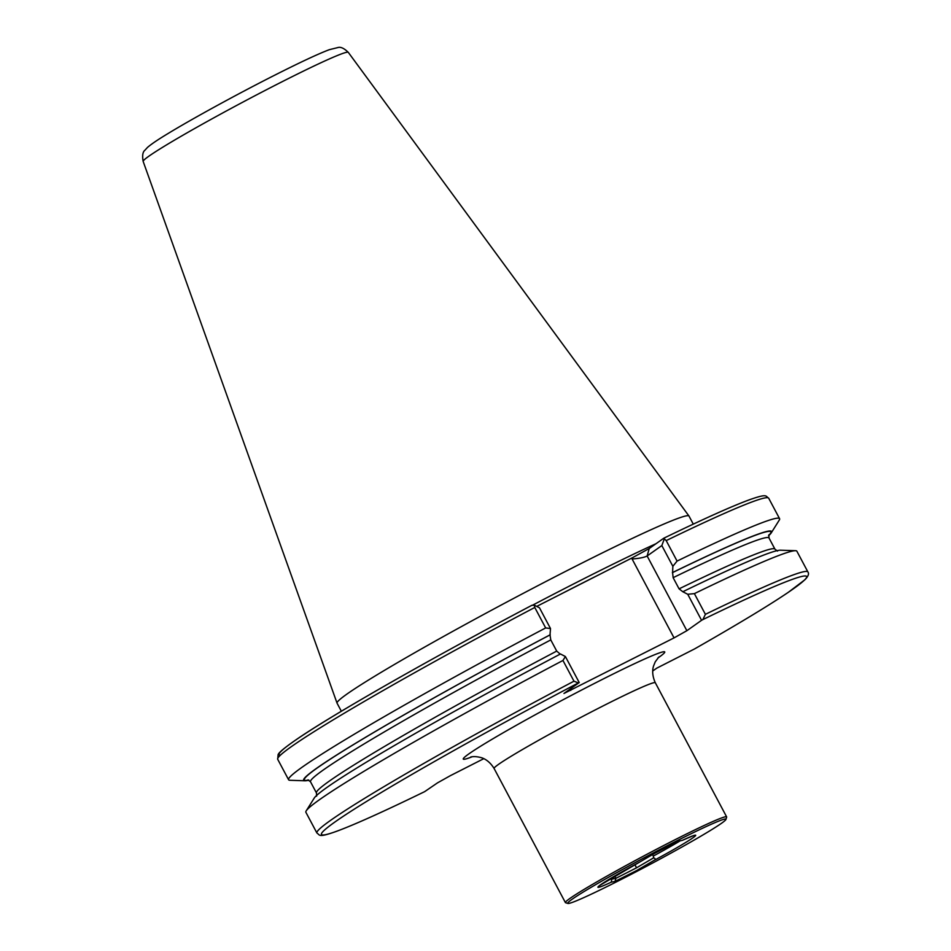 <?xml version="1.0" encoding="UTF-8"?>
<svg xmlns="http://www.w3.org/2000/svg" width="951" height="951" viewBox="0 0 951 951"><rect width="100%" height="100%" fill="white"/><g stroke="black" fill="none" stroke-linecap="round" stroke-linejoin="round"><path stroke-width="1.43" d="M652.505 854.58L653.301 856.066A51.354 2.473 152 0 0 680.238 840.791M693.445 835.632L682.414 840.327L677.813 841.385L654.716 853.285L599.522 885.571M614.715 876.014L615.927 878.296L611.695 879.188L611.315 882.159L615.024 881.387L636.516 870.617L653.872 860.512C655.75 859.538 655.655 858.658 653.599 857.873L653.301 856.066M721.571 823.233A89.584 4.315 152 0 0 725.934 819.429A89.584 4.315 152 0 0 644.802 857.445A89.584 4.315 152 0 0 567.913 903.45A89.584 4.315 152 0 0 636.552 871.544A89.584 4.315 152 0 0 721.571 823.233M725.934 819.429L726.647 817.123A91.296 4.398 152 0 0 726.635 816.885A91.296 4.398 152 0 0 643.958 855.864A91.296 4.398 152 0 0 565.405 902.606A91.296 4.398 152 0 0 565.607 902.749L567.913 903.45M308.909 780.189A264.96 12.767 -28 0 1 304.998 780.783L289.972 780.284A278.037 13.397 -28 0 1 288.593 779.749A278.037 13.397 -28 0 1 545.66 627.933L534.771 607.463L534.391 605.24L539.479 607.808L550.498 628.54L550.011 634.911L550.772 639.916L556.715 651.09L560.234 654.145M280.414 755.177A274.613 13.231 -28 0 1 531.882 605.312L531.942 605.276C432.503 657.652 334.205 713.619 297.176 738.986C279.606 751.135 278.916 753.263 278.144 754.452L277.704 759.29A278.037 13.397 -28 0 1 534.771 607.463M531.882 605.312L534.391 605.24M550.498 628.54L545.66 627.933M304.998 780.783A264.96 12.767 -28 0 1 550.237 634.757M579.218 682.545L578.351 682.937L573.976 681.189A278.037 13.397 -28 0 0 316.909 833.017L305.889 812.297A278.037 13.397 -28 0 1 306.222 810.846L314.21 798.115A264.96 12.767 -28 0 1 560.46 653.979L565.381 656.523L579.218 682.545L563.967 693.457L674.045 637.895L632.094 558.986C639.381 558.427 644.398 557.429 647.144 555.978L686.872 630.703L701.576 620.302L687.739 594.28L682.818 591.736A264.96 12.767 -28 0 1 780.474 550.201L795.5 550.7A278.037 13.397 -28 0 1 796.879 551.223L807.898 571.943A278.037 13.397 -28 0 0 705.392 614.334L702.86 619.6L701.576 620.302M306.222 810.846A278.037 13.397 -28 0 1 562.956 660.47L565.381 656.523M573.976 681.189L562.956 660.47M316.909 833.017C320.13 834.978 317.622 838.033 336.036 831.507C354.022 824.921 383.562 811.631 424.669 791.636L437.508 782.863L450.334 775.683L483.774 758.672M632.094 558.986L632.451 557.714L598.987 574.737A202.718 9.772 152 0 0 580.348 584.14A202.718 9.772 152 0 0 560.971 594.066L536.709 606.405M632.451 557.714L649.224 548.513L647.144 555.978L661.837 545.565L664.214 539.193L663.762 538.23L649.224 548.513M682.818 591.736L679.073 588.847L673.13 577.673L672.595 572.514A264.96 12.767 -28 0 1 771.261 532.857L779.249 520.138A278.037 13.397 -28 0 0 779.582 518.687A278.037 13.397 -28 0 0 677.076 561.078L666.199 540.608L663.762 538.23M771.261 532.857A264.96 12.767 -28 0 1 768.574 535.782M677.076 561.078L672.856 566.297L661.837 545.565M672.595 572.514L672.856 566.297M687.739 594.28L694.385 593.626A278.037 13.397 -28 0 1 795.5 550.7M694.385 593.626L705.392 614.334M652.719 671.014L656.761 668.161L694.563 648.927C737.144 624.641 768.384 605.787 788.296 592.33L804.962 579.706C808.279 576.282 809.253 573.703 807.898 571.943M686.872 630.703L674.045 637.895M341.35 711.253L337.07 703.193A199.294 9.605 -28 0 1 337.046 703.134A199.294 9.605 -28 0 1 570.79 568.734A199.294 9.605 -28 0 1 688.964 516.013A199.294 9.605 -28 0 1 689 516.06L693.279 524.12M598.987 574.737L560.971 594.066M615.024 881.387L615.927 878.296L636.552 867.811L653.599 857.873M653.872 860.512A55.348 2.663 152 0 0 693.006 837.76A55.348 2.663 152 0 0 682.342 840.351M639.785 861.998A55.348 2.663 152 0 0 600.64 884.751A55.348 2.663 152 0 0 611.315 882.159M658.912 656.939L655.239 661.837L653.622 665.807C653.289 666.806 650.936 673.142 655.322 682.77A91.296 4.398 152 0 0 601.175 706.89A91.296 4.398 152 0 0 494.104 768.491L565.405 902.606M308.611 780.046A264.2 12.732 -28 0 1 550.011 634.911M316.612 796.165L316.457 792.968L310.513 781.793A259.635 12.518 -28 0 1 550.772 639.916M316.457 792.968A259.635 12.518 -28 0 1 556.715 651.09M424.859 791.541A274.613 13.231 -28 0 1 334.942 821.997A274.613 13.231 -28 0 1 578.351 682.937M666.199 540.608A278.037 13.397 -28 0 1 768.693 498.217C765.377 496.291 768.23 493.105 749.293 499.822C731.747 506.277 703.253 519.068 663.822 538.195M672.369 572.68A264.2 12.732 -28 0 1 768.634 535.449M673.13 577.673A259.635 12.518 -28 0 1 769.014 538.016L768.86 534.807M679.073 588.847A259.635 12.518 -28 0 1 774.958 549.179L769.014 538.016M702.86 619.6A274.613 13.231 -28 0 1 694.361 649.034M472.171 756.758A114.132 5.504 -28 0 1 489.587 740.758A114.132 5.504 -28 0 1 597.085 682.081A114.132 5.504 -28 0 1 657.854 658.021M348.292 52.364C344.119 48.287 340.672 46.682 337.938 47.55L329.331 49.678C317.931 53.969 298.745 62.98 271.736 76.698C235.277 95.219 191.65 119.125 167.851 133.651C158.044 139.559 151.257 144.148 147.488 147.429L144.897 150.246C142.721 151.946 142.139 155.667 143.161 161.432A116.165 5.599 -28 0 1 279.416 83.094A116.165 5.599 -28 0 1 348.292 52.364L688.964 516.013M532.703 605.133A199.294 9.605 -28 0 1 577.756 581.822A199.294 9.605 -28 0 1 656.047 543.687M570.006 689.059L570.731 690.438M634.876 864.673L636.552 867.811M655.322 682.77L726.635 816.885M288.593 779.749L277.704 759.29M310.513 781.793L307.958 779.879M779.582 518.687L768.693 498.217M777.526 551.093L774.958 549.179M143.161 161.432L337.046 703.134M494.104 768.491C488.481 759.35 481.812 757.804 480.837 757.543C476.76 756.509 473.384 756.342 470.686 757.02"/></g></svg>
